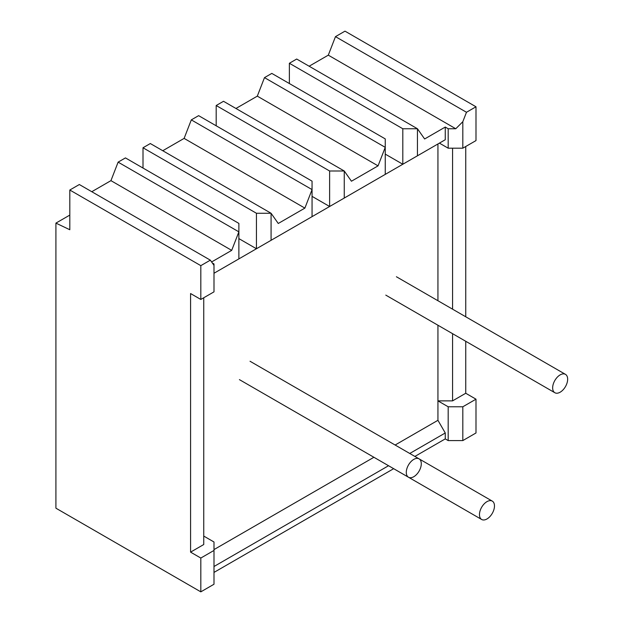 <?xml version="1.0" encoding="UTF-8"?>
<svg xmlns="http://www.w3.org/2000/svg" width="623" height="623" viewBox="0 0 623 623"><rect width="100%" height="100%" fill="white"/><g stroke="black" fill="none" stroke-linecap="round" stroke-linejoin="round"><path stroke-width="0.93" d="M69.815 215.091L55.914 223.112L55.914 508.189L200.816 591.85L213.993 584.242L213.993 550.444L200.816 558.044L190.576 552.134L203.744 544.525L203.744 297.763M289.376 83.544L289.376 63.266L296.688 59.037L417.449 128.751L417.449 155.797L402.808 164.246L385.248 154.107M437.938 143.968L437.938 300.73L437.938 143.968L213.993 273.256L238.874 258.895L238.874 231.849L118.121 162.136L125.441 157.907L238.874 223.4L238.874 231.849L231.694 250.368L110.941 180.647L118.121 162.136M143.002 168.046L143.002 147.768L150.322 143.539L271.075 213.261L278.263 223.478L304.881 208.113L312.061 189.594L312.061 181.145L198.62 115.652L191.308 119.881L312.061 189.594L312.061 216.64L256.442 248.756L238.874 238.609M216.189 125.799L216.189 105.513L223.509 101.292L344.262 171.006L351.442 181.223L378.06 165.858L385.248 147.347L385.248 138.898L271.807 73.405L264.487 77.626L385.248 147.347L385.248 174.385L329.622 206.501L312.061 196.362M235.946 108.472L257.307 96.144L264.487 77.626M162.767 150.727L184.12 138.392L191.308 119.881M91.776 191.713L110.941 180.647M69.815 190.023L200.816 265.655L210.333 260.157L79.331 184.525L69.815 190.023L69.815 229.739L55.914 223.112M344.994 31.15L335.478 36.64L466.479 112.272L475.995 106.782L344.994 31.15M309.133 66.217L328.298 55.159L335.478 36.64M289.376 63.266L402.808 128.751L417.449 128.751L424.629 138.976L445.258 127.061L445.258 139.739L417.449 155.797M344.262 198.052L344.262 171.006L329.622 171.006L216.189 105.513M271.075 240.299L271.075 213.261L256.442 213.261L143.002 147.768M402.808 164.246L402.808 128.751M200.816 265.655L200.816 299.453L190.576 293.542L190.576 552.134M465.747 341.287L465.747 393.261L452.578 400.869L452.578 333.679M452.578 309.179L452.578 148.188M465.747 146.498L465.747 316.788M462.819 406.78L462.819 440.586L475.995 432.977L475.995 399.179L462.819 406.78L448.186 406.78L437.938 400.869L437.938 325.229L437.938 420.307L395.122 445.024L437.938 420.307L445.258 432.977L409.763 453.474M388.542 465.724L213.993 566.502M445.258 432.977L445.258 438.896L414.887 456.433M393.666 468.683L213.993 572.412M211.602 261.964L231.694 250.368M445.258 139.739L439.402 143.119L448.186 148.188L448.186 128.751L455.771 128.751L328.298 55.159M256.442 248.756L256.442 213.261M329.622 206.501L329.622 171.006M203.744 536.076L213.993 541.994L213.993 550.444M212.334 263.007L213.993 263.965L213.993 291.852L200.816 299.453M213.993 549.595L373.901 457.274L213.993 549.595M448.186 406.78L448.186 440.586L445.258 438.896M445.258 127.061L448.186 128.751M452.578 400.869L437.938 400.869M475.995 106.782L475.995 140.588L462.819 148.188L448.186 148.188M200.816 558.044L200.816 591.85M475.995 399.179L465.747 393.261M462.819 440.586L448.186 440.586M462.819 148.188L462.819 121.703L455.771 128.751M462.819 121.703L466.479 112.272M210.333 260.157L213.993 265.367M378.06 165.858L257.307 96.144M304.881 208.113L184.12 138.392M560.155 392.202A10.607 6.129 120 0 0 567.086 382.857A10.607 6.129 120 0 0 565.458 374.353A10.607 6.129 120 0 0 560.155 374.882A10.607 6.129 120 0 0 553.224 384.227A10.607 6.129 120 0 0 554.852 392.731A10.607 6.129 120 0 0 560.155 392.202M413.789 476.712A10.607 6.129 120 0 0 420.72 467.359A10.607 6.129 120 0 0 419.092 458.863A10.607 6.129 120 0 0 413.789 459.385A10.607 6.129 120 0 0 406.858 468.73A10.607 6.129 120 0 0 408.486 477.234A10.607 6.129 120 0 0 413.789 476.712M494.475 505.969A10.607 6.129 120 0 0 492.279 501.11A10.607 6.129 120 0 0 484.102 503.952A10.607 6.129 120 0 0 479.469 514.629A10.607 6.129 120 0 0 481.665 519.489A10.607 6.129 120 0 0 489.842 516.646A10.607 6.129 120 0 0 494.475 505.969M396.407 276.752L565.458 374.353M385.793 295.123L554.852 392.731M250.033 361.254L419.092 458.863M239.427 379.633L408.486 477.234M419.162 458.902L492.279 501.11M287.725 407.52L481.665 519.489"/></g></svg>
